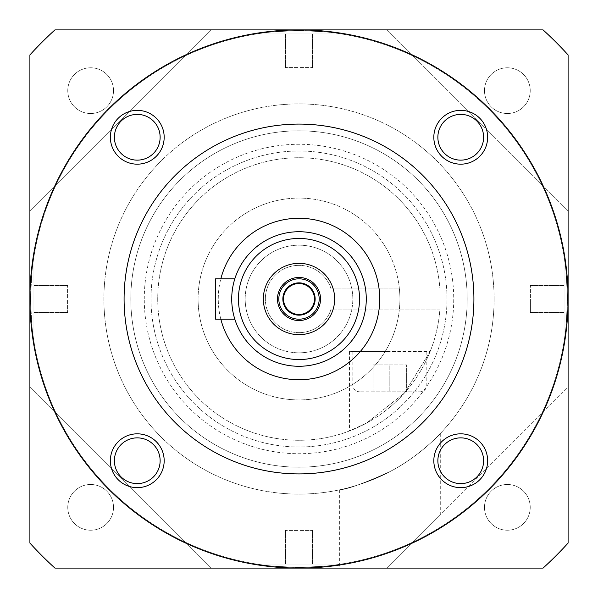 <?xml version="1.0" encoding="UTF-8"?>
<svg xmlns="http://www.w3.org/2000/svg" width="598" height="598" viewBox="0 0 598 598"><rect width="100%" height="100%" fill="white"/><g stroke="black" fill="none" stroke-linecap="round" stroke-linejoin="round"><path stroke-width="0.45" stroke-dasharray="2.99 2.24" d="M299 366.275A67.275 67.275 0 0 0 366.275 299A67.275 67.275 0 0 0 299 231.725A67.275 67.275 0 0 0 231.725 299A67.275 67.275 0 0 0 299 366.275M234.296 317.433L233.736 315.325L234.304 317.441M232.495 309.136L233.1 312.545L232.487 309.121M231.74 297.527L231.755 301.115M232.487 288.916L232.017 292.714M232.495 288.864L233.1 285.455M233.743 282.66L234.304 280.559L233.736 282.675M233.721 282.734L232.487 288.879M220.834 319.183A80.73 80.73 0 0 1 220.834 278.817M299 379.73A80.73 80.73 0 0 0 379.73 299A80.73 80.73 0 0 0 299 218.27A80.73 80.73 0 0 0 218.27 299A80.73 80.73 0 0 0 299 379.73M299 473.915A174.915 174.915 0 0 0 473.915 299A174.915 174.915 0 0 0 299 124.085A174.915 174.915 0 0 0 124.085 299A174.915 174.915 0 0 0 299 473.915M29.9 299A269.1 269.1 0 0 0 299 568.1A269.1 269.1 0 0 0 568.1 299A269.1 269.1 0 0 0 299 29.9A269.1 269.1 0 0 0 29.9 299M30.573 299A268.427 268.427 0 0 1 299 30.573A268.427 268.427 0 0 1 567.427 299A268.427 268.427 0 0 1 299 567.427A268.427 268.427 0 0 1 30.573 299A268.427 268.427 0 0 1 299 30.573A268.427 268.427 0 0 1 567.427 299C566.388 273.69 565.274 259.786 564.086 257.29C565.282 259.876 566.396 273.779 567.427 299A268.427 268.427 0 0 1 299 567.427A268.427 268.427 0 0 1 30.573 299C31.612 273.682 32.726 259.786 33.914 257.29C32.718 259.861 31.604 273.764 30.573 299C31.612 324.31 32.726 338.214 33.914 340.711C32.718 338.124 31.604 324.221 30.573 299M257.29 33.914C259.786 32.726 273.69 31.612 299 30.573C324.318 31.612 338.221 32.726 340.711 33.914C338.214 32.726 324.31 31.612 299 30.573C273.682 31.612 259.779 32.726 257.29 33.914M257.29 33.937L299 33.937L257.29 33.937M299 33.937L340.711 33.937L285.545 33.937L312.455 33.937L299 33.937L299 67.574L312.455 67.574L285.545 67.574L299 67.574L299 33.937M312.455 33.937L312.455 67.574L312.455 33.937M285.545 33.937L285.545 67.574L285.545 33.937M567.427 299C566.388 324.318 565.274 338.214 564.086 340.711C565.282 338.139 566.396 324.236 567.427 299M340.711 564.086C338.214 565.274 324.31 566.388 299 567.427C273.682 566.388 259.779 565.274 257.29 564.086C259.786 565.274 273.69 566.388 299 567.427C324.318 566.388 338.221 565.274 340.711 564.086M340.711 564.064L299 564.064L340.711 564.064M299 564.064L257.29 564.064L312.455 564.064L285.545 564.064L299 564.064L299 530.426L285.545 530.426L312.455 530.426L299 530.426L299 564.064M285.545 564.064L285.545 530.426L285.545 564.064M312.455 564.064L312.455 530.426L312.455 564.064M33.937 340.711L33.937 299L33.937 340.711M33.937 299L33.937 257.29L33.937 312.455L33.937 285.545L33.937 299L67.574 299L67.574 285.545L67.574 312.455L67.574 299L33.937 299M33.937 285.545L67.574 285.545L33.937 285.545M33.937 312.455L67.574 312.455L33.937 312.455M564.064 340.711L564.064 299L564.064 340.711M564.064 299L564.064 257.29L564.064 312.455L564.064 299L530.426 299L530.426 312.455L530.426 285.545L530.426 299L564.064 299M564.064 312.455L530.426 312.455L564.064 312.455M564.064 285.545L530.426 285.545L564.064 285.545M29.9 54.949A363.285 363.285 0 0 1 54.949 29.9L211.318 29.9L29.9 211.318L29.9 54.949A363.285 363.285 0 0 1 54.949 29.9L543.051 29.9A363.285 363.285 0 0 1 568.1 54.949L568.1 211.318L386.682 29.9L543.051 29.9A363.285 363.285 0 0 1 568.1 54.949L568.1 543.051A363.285 363.285 0 0 1 543.051 568.1L386.682 568.1L568.1 386.682L568.1 543.051A363.285 363.285 0 0 1 543.051 568.1L54.949 568.1A363.285 363.285 0 0 1 29.9 543.051L29.9 386.682L211.318 568.1L54.949 568.1A363.285 363.285 0 0 1 29.9 543.051L29.9 54.949A363.285 363.285 0 0 1 54.949 29.9L211.318 29.9L29.9 211.318L29.9 54.949M90.642 113.515A22.874 22.874 0 0 0 113.515 90.642A22.874 22.874 0 0 0 90.642 67.768A22.874 22.874 0 0 0 67.768 90.642A22.874 22.874 0 0 0 90.642 113.515A22.874 22.874 0 0 1 67.768 90.642A22.874 22.874 0 0 1 90.642 67.768A22.874 22.874 0 0 1 113.515 90.642A22.874 22.874 0 0 1 90.642 113.515M507.358 113.515A22.874 22.874 0 0 0 530.232 90.642A22.874 22.874 0 0 0 507.358 67.768A22.874 22.874 0 0 0 484.485 90.642A22.874 22.874 0 0 0 507.358 113.515A22.874 22.874 0 0 1 484.485 90.642A22.874 22.874 0 0 1 507.358 67.768A22.874 22.874 0 0 1 530.232 90.642A22.874 22.874 0 0 1 507.358 113.515M507.358 530.232A22.874 22.874 0 0 0 530.232 507.358A22.874 22.874 0 0 0 507.358 484.485A22.874 22.874 0 0 0 484.485 507.358A22.874 22.874 0 0 0 507.358 530.232A22.874 22.874 0 0 1 484.485 507.358A22.874 22.874 0 0 1 507.358 484.485A22.874 22.874 0 0 1 530.232 507.358A22.874 22.874 0 0 1 507.358 530.232M90.642 530.232A22.874 22.874 0 0 0 113.515 507.358A22.874 22.874 0 0 0 90.642 484.485A22.874 22.874 0 0 0 67.768 507.358A22.874 22.874 0 0 0 90.642 530.232A22.874 22.874 0 0 1 67.768 507.358A22.874 22.874 0 0 1 90.642 484.485A22.874 22.874 0 0 1 113.515 507.358A22.874 22.874 0 0 1 90.642 530.232M386.682 29.9L543.051 29.9A363.285 363.285 0 0 1 568.1 54.949L568.1 211.318L386.682 29.9M150.995 299A148.005 148.005 0 0 0 299 447.005A148.005 148.005 0 0 0 447.005 299A148.005 148.005 0 0 0 299 150.995A148.005 148.005 0 0 0 150.995 299A148.005 148.005 0 0 1 299 150.995A148.005 148.005 0 0 1 447.005 299A148.005 148.005 0 0 1 299 447.005A148.005 148.005 0 0 1 150.995 299M29.9 543.051L29.9 386.682L211.318 568.1L54.949 568.1A363.285 363.285 0 0 1 29.9 543.051M543.051 568.1L339.365 568.1L386.682 568.1L568.1 386.682L568.1 543.051A363.285 363.285 0 0 1 543.051 568.1M386.682 568.1L440.278 514.504L386.682 568.1M389.821 471.673C363.988 483.341 347.274 489.388 339.679 489.807C335.814 490.577 364.07 485.628 389.821 471.673C363.988 483.341 347.274 489.388 339.679 489.807C335.814 490.577 364.07 485.628 389.821 471.673C418.637 457.111 441.331 432.66 440.278 433.55C440.778 433.199 418.951 456.82 389.821 471.673C418.637 457.111 441.331 432.66 440.278 433.55C440.778 433.199 418.951 456.82 389.821 471.673M494.098 299A195.098 195.098 0 0 1 299 494.098A195.098 195.098 0 0 1 103.903 299A195.098 195.098 0 0 0 299 494.098A195.098 195.098 0 0 0 494.098 299A195.098 195.098 0 0 0 299 103.903A195.098 195.098 0 0 0 103.903 299A195.098 195.098 0 0 1 299 103.903A195.098 195.098 0 0 1 494.098 299M130.812 299A168.188 168.188 0 0 0 299 467.188A168.188 168.188 0 0 0 467.188 299A168.188 168.188 0 0 0 299 130.812A168.188 168.188 0 0 0 130.812 299A168.188 168.188 0 0 1 299 130.812A168.188 168.188 0 0 1 467.188 299A168.188 168.188 0 0 1 299 467.188A168.188 168.188 0 0 1 130.812 299A168.188 168.188 0 0 0 299 467.188A168.188 168.188 0 0 0 467.188 299A168.188 168.188 0 0 0 299 130.812A168.188 168.188 0 0 0 130.812 299M198.088 299A100.913 100.913 0 0 1 299 198.088A100.913 100.913 0 0 1 399.913 299A100.913 100.913 0 0 0 399.404 288.909L351.863 288.909L399.404 288.909A100.913 100.913 0 0 0 293.947 198.215A100.913 100.913 0 0 0 198.088 299A100.913 100.913 0 0 0 299 399.913A100.913 100.913 0 0 0 399.913 299A100.913 100.913 0 0 1 399.404 309.091L439.919 309.091A141.278 141.278 0 0 1 225.468 419.632A141.278 141.278 0 0 1 225.468 178.368A141.278 141.278 0 0 1 439.919 288.909A141.278 141.278 0 0 0 225.468 178.368A141.278 141.278 0 0 0 225.468 419.632A141.278 141.278 0 0 0 439.919 309.091L351.863 309.091A53.82 53.82 0 0 0 351.863 288.909A53.82 53.82 0 0 1 351.863 309.091L399.404 309.091A100.913 100.913 0 0 1 293.947 399.785A100.913 100.913 0 0 1 198.088 299M331.09 288.909L351.863 288.909L331.09 288.909A33.638 33.638 0 0 0 279.311 271.724A33.638 33.638 0 0 0 279.311 326.276A33.638 33.638 0 0 0 331.09 309.091L351.863 309.091A53.82 53.82 0 0 1 269.212 343.828A53.82 53.82 0 0 1 269.212 254.172A53.82 53.82 0 0 1 351.863 288.909A53.82 53.82 0 0 0 269.212 254.172A53.82 53.82 0 0 0 269.212 343.828A53.82 53.82 0 0 0 351.863 309.091L331.09 309.091A33.638 33.638 0 0 1 279.311 326.276A33.638 33.638 0 0 1 279.311 271.724A33.638 33.638 0 0 1 331.09 288.909M430.171 351.475L404.442 393.036L366.641 423.033L349.456 430.964L366.619 423.048L404.383 393.095L430.171 351.475L349.456 351.475L430.171 351.475M389.821 351.475L352.82 351.475L389.821 351.475M389.821 391.84L359.548 391.84L420.095 391.84L373.003 391.84L389.821 391.84L389.821 364.93L373.003 364.93L406.64 364.93L389.821 364.93L389.821 391.84M373.003 391.84L373.003 364.93L373.003 391.84M406.64 391.84L406.64 364.93L406.64 391.84M137.263 437.863A22.874 22.874 0 0 1 160.137 460.737A22.874 22.874 0 0 1 137.263 483.61A22.874 22.874 0 0 1 114.39 460.737A22.874 22.874 0 0 1 137.263 437.863M160.137 137.263A22.874 22.874 0 0 1 137.263 160.137A22.874 22.874 0 0 1 114.39 137.263A22.874 22.874 0 0 1 137.263 114.39A22.874 22.874 0 0 1 160.137 137.263M460.737 160.137A22.874 22.874 0 0 1 437.863 137.263A22.874 22.874 0 0 1 460.737 114.39A22.874 22.874 0 0 1 483.61 137.263A22.874 22.874 0 0 1 460.737 160.137M437.863 460.737A22.874 22.874 0 0 1 460.737 437.863A22.874 22.874 0 0 1 483.61 460.737A22.874 22.874 0 0 1 460.737 483.61A22.874 22.874 0 0 1 437.863 460.737M234.827 319.183L215.579 319.183L215.579 278.817L234.827 278.817M299 277.472A21.528 21.528 0 0 1 320.528 299A21.528 21.528 0 0 1 299 320.528A21.528 21.528 0 0 1 277.472 299A21.528 21.528 0 0 1 299 277.472M299 282.854A16.146 16.146 0 0 1 315.146 299A16.146 16.146 0 0 1 299 315.146A16.146 16.146 0 0 1 282.854 299A16.146 16.146 0 0 1 299 282.854M299 283.527A15.473 15.473 0 0 1 314.473 299A15.473 15.473 0 0 1 299 314.473A15.473 15.473 0 0 1 283.527 299A15.473 15.473 0 0 1 299 283.527M299 319.183A20.183 20.183 0 0 1 278.817 299A20.183 20.183 0 0 1 299 278.817A20.183 20.183 0 0 1 319.183 299A20.183 20.183 0 0 1 299 319.183M137.263 433.827A26.91 26.91 0 0 1 164.173 460.737A26.91 26.91 0 0 1 137.263 487.647A26.91 26.91 0 0 1 110.353 460.737A26.91 26.91 0 0 1 137.263 433.827M164.173 137.263A26.91 26.91 0 0 1 137.263 164.173A26.91 26.91 0 0 1 110.353 137.263A26.91 26.91 0 0 1 137.263 110.353A26.91 26.91 0 0 1 164.173 137.263M460.737 164.173A26.91 26.91 0 0 1 433.827 137.263A26.91 26.91 0 0 1 460.737 110.353A26.91 26.91 0 0 1 487.647 137.263A26.91 26.91 0 0 1 460.737 164.173M433.827 460.737A26.91 26.91 0 0 1 460.737 433.827A26.91 26.91 0 0 1 487.647 460.737A26.91 26.91 0 0 1 460.737 487.647A26.91 26.91 0 0 1 433.827 460.737M144.268 299A154.733 154.733 0 0 1 299 144.268A154.733 154.733 0 0 1 453.733 299A154.733 154.733 0 0 1 299 453.733A154.733 154.733 0 0 1 144.268 299M389.821 385.112L352.82 385.112L389.821 385.112M339.365 489.874L339.365 568.1M440.278 433.55L440.278 514.504M349.456 351.475L349.456 430.964M352.82 351.475L352.82 385.112C353.216 389.201 355.459 391.443 359.548 391.84M426.823 351.475L426.823 385.112C426.426 389.201 424.184 391.443 420.095 391.84"/><path stroke-width="0.9" d="M299 238.453A60.548 60.548 0 0 1 359.548 299A60.548 60.548 0 0 1 299 359.548A60.548 60.548 0 0 1 238.453 299A60.548 60.548 0 0 1 299 238.453M299 263.344A35.656 35.656 0 0 0 263.344 299A35.656 35.656 0 0 0 299 334.656A35.656 35.656 0 0 0 334.656 299A35.656 35.656 0 0 0 299 263.344M299 231.725A67.275 67.275 0 0 1 366.275 299A67.275 67.275 0 0 1 299 366.275A67.275 67.275 0 0 1 231.725 299A67.275 67.275 0 0 1 299 231.725M234.827 319.183L234.296 317.433L234.827 319.183L215.579 319.183L215.579 278.817L234.827 278.817L234.296 280.567L234.827 278.817M233.736 315.325L233.1 312.53L233.743 315.34M232.487 309.121L232.017 305.279L232.495 309.136M231.755 301.115L231.74 297.527M232.017 292.714L232.495 288.864M233.1 285.455L233.721 282.734M220.834 319.183A80.73 80.73 0 0 0 379.73 299A80.73 80.73 0 0 0 220.834 278.817M299 473.915A174.915 174.915 0 0 0 473.915 299A174.915 174.915 0 0 0 299 124.085A174.915 174.915 0 0 0 124.085 299A174.915 174.915 0 0 0 299 473.915M29.9 299A269.1 269.1 0 0 0 299 568.1A269.1 269.1 0 0 0 568.1 299A269.1 269.1 0 0 0 299 29.9A269.1 269.1 0 0 0 29.9 299M137.263 437.863A22.874 22.874 0 0 1 160.137 460.737A22.874 22.874 0 0 1 137.263 483.61A22.874 22.874 0 0 1 114.39 460.737A22.874 22.874 0 0 1 137.263 437.863M160.137 137.263A22.874 22.874 0 0 1 137.263 160.137A22.874 22.874 0 0 1 114.39 137.263A22.874 22.874 0 0 1 137.263 114.39A22.874 22.874 0 0 1 160.137 137.263M460.737 160.137A22.874 22.874 0 0 1 437.863 137.263A22.874 22.874 0 0 1 460.737 114.39A22.874 22.874 0 0 1 483.61 137.263A22.874 22.874 0 0 1 460.737 160.137M437.863 460.737A22.874 22.874 0 0 1 460.737 437.863A22.874 22.874 0 0 1 483.61 460.737A22.874 22.874 0 0 1 460.737 483.61A22.874 22.874 0 0 1 437.863 460.737M29.9 54.949A363.285 363.285 0 0 1 54.949 29.9L543.051 29.9A363.285 363.285 0 0 1 568.1 54.949L568.1 543.051A363.285 363.285 0 0 1 543.051 568.1L54.949 568.1A363.285 363.285 0 0 1 29.9 543.051L29.9 54.949M299 277.472A21.528 21.528 0 0 0 277.472 299A21.528 21.528 0 0 0 299 320.528A21.528 21.528 0 0 0 320.528 299A21.528 21.528 0 0 0 299 277.472M299 282.854A16.146 16.146 0 0 0 282.854 299A16.146 16.146 0 0 0 299 315.146A16.146 16.146 0 0 0 315.146 299A16.146 16.146 0 0 0 299 282.854M299 283.527A15.473 15.473 0 0 1 314.473 299A15.473 15.473 0 0 1 299 314.473A15.473 15.473 0 0 1 283.527 299A15.473 15.473 0 0 1 299 283.527M299 278.817A20.183 20.183 0 0 0 278.817 299A20.183 20.183 0 0 0 299 319.183A20.183 20.183 0 0 0 319.183 299A20.183 20.183 0 0 0 299 278.817M137.263 487.647A26.91 26.91 0 0 0 164.173 460.737A26.91 26.91 0 0 0 137.263 433.827A26.91 26.91 0 0 0 110.353 460.737A26.91 26.91 0 0 0 137.263 487.647M110.353 137.263A26.91 26.91 0 0 0 137.263 164.173A26.91 26.91 0 0 0 164.173 137.263A26.91 26.91 0 0 0 137.263 110.353A26.91 26.91 0 0 0 110.353 137.263M460.737 110.353A26.91 26.91 0 0 0 433.827 137.263A26.91 26.91 0 0 0 460.737 164.173A26.91 26.91 0 0 0 487.647 137.263A26.91 26.91 0 0 0 460.737 110.353M487.647 460.737A26.91 26.91 0 0 0 460.737 433.827A26.91 26.91 0 0 0 433.827 460.737A26.91 26.91 0 0 0 460.737 487.647A26.91 26.91 0 0 0 487.647 460.737"/></g></svg>
